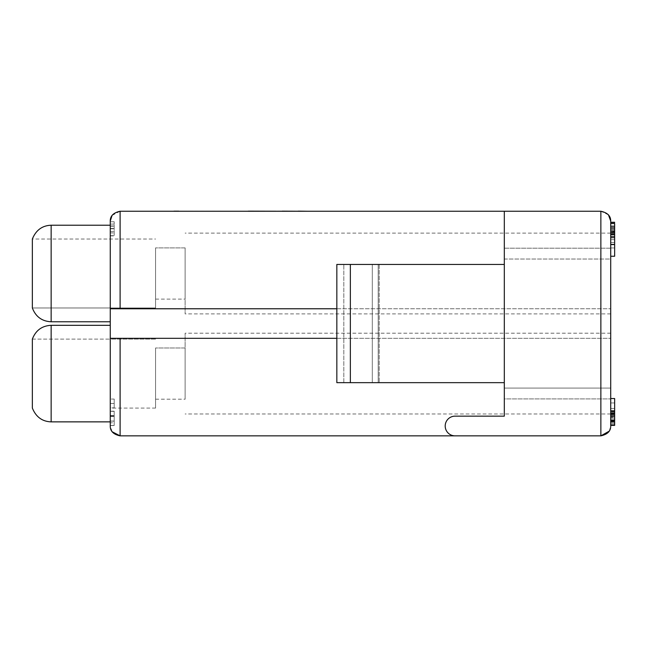 <?xml version="1.0" encoding="UTF-8"?>
<svg xmlns="http://www.w3.org/2000/svg" width="647" height="647" viewBox="0 0 647 647"><rect width="100%" height="100%" fill="white"/><g stroke="black" fill="none" stroke-linecap="round" stroke-linejoin="round"><path stroke-width="0.49" stroke-dasharray="3.23 2.43" d="M155.571 273.503L155.571 307.98L155.571 273.503M32.35 273.503L32.35 239.026L32.35 273.503M155.571 373.594L155.571 408.071L155.571 373.594M32.35 339.117L155.571 339.117L32.35 339.117L32.35 408.071C35.981 416.959 42.249 421.553 51.145 421.868L51.145 325.32L51.145 421.868L51.145 325.32L110.257 325.32L110.257 421.868L110.257 325.32M51.145 321.777L110.257 321.777L51.145 321.777L51.145 225.229L51.145 321.777L51.145 225.229L51.145 321.777L51.145 225.229L110.257 225.229L110.257 321.777L110.257 221.759L110.257 231.472L110.257 221.759L114.195 221.759L114.195 235.88L114.195 221.759L114.195 235.686L114.195 221.759L110.257 221.759L110.257 235.185L110.257 225.229L51.145 225.229C42.249 225.544 35.981 230.138 32.35 239.026L32.35 307.98L155.571 307.98L32.35 307.98L155.571 307.98L110.257 307.98L110.257 239.026L110.257 307.98L110.257 239.026L110.257 307.98L155.571 307.98M155.571 247.89L155.571 299.108L155.571 247.89L155.571 299.108L155.571 247.89L155.571 299.108L155.571 247.89L155.571 299.108L155.571 247.89L155.571 299.108L155.571 247.89L185.123 247.89L185.123 299.108L185.123 247.89L185.123 299.108L185.123 247.89L185.123 299.108L185.123 247.89L185.123 299.108L185.123 247.89L185.123 299.108L185.123 247.89L155.571 247.89L185.123 247.89M155.571 347.981L155.571 399.199L155.571 347.981L155.571 399.199L155.571 347.981L155.571 399.199L155.571 347.981L155.571 399.199L155.571 347.981L155.571 399.199L155.571 347.981L185.123 347.981L185.123 399.199L185.123 347.981L185.123 399.199L185.123 347.981L185.123 399.199L185.123 347.981L185.123 399.199L185.123 347.981L185.123 399.199L185.123 347.981L155.571 347.981L185.123 347.981M110.257 226.175L114.195 226.175L110.257 226.175M110.257 221.759L114.195 221.759M110.257 235.686L114.195 235.686L110.257 235.686M610.711 273.503L610.711 313.892L610.711 273.503M185.123 273.503L185.123 313.892L185.123 273.503M110.257 225.957L114.195 225.957M114.195 399.053L114.195 407.877L114.195 399.053L110.257 399.053L114.195 399.053M114.195 403.461L110.257 403.461L110.257 407.877L114.195 407.877L110.257 407.877L110.257 403.461L114.195 403.461L110.257 403.461L110.257 399.053L110.257 403.461M110.257 421.116L114.195 421.116L114.195 415.6L110.257 415.6L110.257 421.116L114.195 421.116L114.195 415.6L110.257 415.6L110.257 421.116M114.195 411.185L114.195 425.532L114.195 411.185L110.257 411.185L114.195 411.185M114.195 425.532L110.257 425.532L114.195 425.532M110.257 425.532L110.257 411.185L110.257 425.532M110.257 418.399L110.257 415.754L110.257 418.399M114.195 418.399L114.195 421.043L114.195 418.399M114.195 416.409L110.257 416.409L110.257 425.459L110.257 411.338L114.195 411.338L114.195 425.459L114.195 411.298L110.257 411.298L110.257 416.191L114.195 416.191M110.257 416.191L110.257 422.814L114.195 422.814M110.257 422.814L110.257 416.409M114.195 228.504L114.195 224.088L114.195 228.504L110.257 228.504L110.257 232.912L114.195 232.912L110.257 232.912L110.257 228.504L114.195 228.504L110.257 228.504L110.257 224.088L114.195 224.088L110.257 224.088L110.257 228.504M610.711 373.594L610.711 413.983L610.711 373.594M185.123 373.594L185.123 333.205L185.123 373.594M110.257 373.594L110.257 408.071L110.257 373.594M51.145 225.229C42.249 225.544 35.981 230.138 32.35 239.026L155.571 239.026M110.257 421.868L51.145 421.868M504.312 259.018L610.711 259.018L610.711 248.189L610.711 259.018L504.312 259.018L504.312 211.245L504.312 259.018M504.312 248.189L610.711 248.189L610.711 398.916L610.711 248.189L504.312 248.189L504.312 264.437L378.212 264.437L378.212 382.66L336.836 382.66L504.312 382.66L504.312 398.916L504.312 388.079L610.711 388.079L610.711 338.324L610.711 398.916L610.711 388.079L504.312 388.079L504.312 416.15L504.312 388.079L504.312 398.916L610.711 398.916L504.312 398.916L504.312 382.66L378.212 382.66L378.212 264.437L504.312 264.437L504.312 248.189M455.059 416.15L504.312 416.15L455.059 416.15A9.851 9.851 0 0 0 445.201 426.001A9.851 9.851 0 0 0 455.059 435.86A9.851 9.851 0 0 1 445.201 426.001A9.851 9.851 0 0 1 455.059 416.15L504.312 416.15L504.312 211.245L600.861 211.245L600.861 435.86L455.059 435.86A9.851 9.851 0 0 1 445.201 426.001A9.851 9.851 0 0 1 455.059 416.15M336.836 338.324L610.711 338.324L610.711 259.018L610.711 338.324L110.257 338.324L610.711 338.324L110.257 338.324L110.257 308.773L610.711 308.773L336.836 308.773M372.3 264.437L378.212 264.437L372.3 264.437L372.3 382.66L372.3 264.437L343.816 264.437L372.3 264.437M504.312 382.66L336.836 382.66L336.836 264.437L504.312 264.437M120.107 338.324L120.107 435.86L455.059 435.86M378.212 264.437L378.212 382.66L378.212 264.437M110.257 338.324L110.257 426.001L112.085 431.727M110.257 221.096L110.257 308.773M614.65 232.402L610.711 232.402L610.711 227.987L610.711 232.402L614.65 232.402L614.65 227.987L614.65 232.402M614.65 227.987L610.711 227.987L610.711 223.579L610.711 227.987L614.65 227.987L610.711 227.987L610.711 237.918L610.711 223.579L610.711 237.918L610.711 227.987L610.711 237.7L610.711 227.987L614.65 227.987L614.65 237.918L614.65 223.579L610.711 223.579L610.711 231.302L610.711 223.53L610.711 237.7L610.711 223.579L614.65 223.579L610.711 223.579L610.711 226.668L610.711 223.579L614.65 223.579L614.65 237.918L610.711 237.918L614.65 237.918L614.65 227.987L614.65 237.7L610.711 237.7L614.65 237.7L614.65 227.987L610.711 227.987L614.65 227.987M614.65 233.51L610.711 233.51L614.65 233.51M614.65 228.876L610.711 228.876M614.65 237.918L610.711 237.918L614.65 237.918M614.65 237.7L614.65 223.579L610.711 223.579L614.65 223.579L614.65 231.302L614.65 223.53L614.65 237.7L610.711 237.7M614.65 231.302L610.711 231.302M610.711 225.787L614.65 225.787M614.65 229.313L610.711 229.313L610.711 236.373L610.711 222.447L610.711 234.165L610.711 231.076L614.65 231.076L614.65 234.165L614.65 231.076L610.711 231.076L610.711 226.668L614.65 226.668L614.65 223.579L610.711 223.579L614.65 223.579L610.711 223.579L614.65 223.579L614.65 226.668L610.711 226.668L610.711 229.313L610.711 222.253L610.711 236.373L610.711 229.313L614.65 229.313L614.65 236.373L614.65 222.447L614.65 232.184L610.711 231.966L614.65 231.966L614.65 226.668L610.711 226.668L614.65 226.668L614.65 231.076L614.65 222.253L614.65 236.373L610.711 236.373L614.65 236.373L614.65 229.313L610.711 229.313M614.65 232.621L610.711 232.621L614.65 232.621M614.65 233.284L610.711 233.284M614.65 227.105L610.711 227.105M614.65 234.165L610.711 234.165M614.65 231.076L610.711 231.076L610.711 239.689L610.711 231.076L614.65 231.076L614.65 239.689L614.65 231.076L610.711 231.076M614.65 239.689L610.711 239.689L614.65 239.689M614.65 232.184L610.711 232.184M614.65 222.447L610.711 222.447M614.65 236.373L610.711 236.373M610.711 402.952L610.711 408.467L610.711 402.952L614.65 402.952L614.65 408.467L614.65 402.952L610.711 402.952M610.711 408.467L614.65 408.467L610.711 408.467M610.711 398.536L614.65 398.536L614.65 412.883L610.711 412.883L610.711 398.536L610.711 412.883L614.65 412.883L614.65 424.95L614.65 412.115L614.65 413.473L610.711 413.473L610.711 410.821L610.711 424.95L610.711 410.829L610.711 424.95L614.65 424.95L610.711 424.95M614.65 420.607L614.65 425.022L610.711 425.022L614.65 425.022L614.65 420.607L610.711 420.607L610.711 416.191L610.711 425.022L610.711 420.607L614.65 420.607L614.65 416.191L614.65 420.607L610.711 420.607M614.65 416.191L610.711 416.191L614.65 416.191M610.711 419.256L610.711 414.67L610.711 419.256M614.65 419.256L614.65 414.67L614.65 419.256M610.711 421.642L614.65 421.642L614.65 410.877L614.65 417.008L610.711 417.008L610.711 425.022L610.711 417.008M614.65 411.484L610.711 411.484M614.65 418.108L610.711 418.108M614.65 417.008L614.65 421.642M614.65 424.982L614.65 411.266L614.65 417.889L610.711 417.889L610.711 425.386L610.711 411.266L610.711 420.534L610.711 415.237L610.711 417.889L614.65 417.889L614.65 414.104L614.65 422.079L614.65 416.781L610.711 416.781M610.711 422.297L614.65 422.297M614.65 413.473L614.65 424.95M614.65 422.079L610.711 422.079L614.65 422.079M614.65 411.266L610.711 411.266L614.65 411.266M610.711 425.386L614.65 425.386L614.65 416.781M614.65 417.889L614.65 415.237L614.65 417.889M610.711 424.982L610.711 413.473M614.65 419.871L610.711 419.871M610.711 236.939L610.711 242.455L610.711 236.939L614.65 236.939L614.65 239.697L610.711 239.697M610.711 242.455L614.65 242.455L614.65 236.939M614.65 239.697L614.65 242.455M614.65 223.538L614.65 256.244M610.711 231.424L610.711 256.244L610.711 223.538L610.711 231.424L614.65 231.424M610.711 234.966L614.65 234.966M610.711 244.817L614.65 244.817M610.711 247.971L614.65 247.971M609.28 431.128L610.711 426.001L610.711 221.096M608.447 214.812L600.861 211.245M112.085 215.37L120.107 211.245L504.312 211.245M298.202 211.245L296.213 211.245C300.758 211.245 300.758 211.245 296.213 211.245C300.758 211.245 300.758 211.245 296.213 211.245L269.589 211.14L298.202 211.14M189.539 211.245L211.739 211.245L189.539 211.14M214.683 211.245L181.184 211.14L214.683 211.245M181.184 211.245L193.647 211.245L181.184 211.245M260.094 211.245L307.285 211.245M156.226 211.245L171.334 211.245L156.226 211.245M254.206 211.14L235.945 211.245L254.206 211.245M155.385 211.14L222.56 211.14M260.094 211.14L247.057 211.14M239.139 211.245L259.997 211.245L239.139 211.245M155.385 211.245L153.25 211.245C150.888 211.245 150.888 211.245 153.25 211.245L167.67 211.245L153.25 211.14C150.888 211.14 150.888 211.14 153.25 211.14L167.67 211.14L153.25 211.14C150.888 211.14 150.888 211.14 153.25 211.14L167.67 211.14L153.25 211.14C150.888 211.14 150.888 211.14 153.25 211.14L167.67 211.14L153.25 211.14C150.888 211.14 150.888 211.14 153.25 211.14L169.223 211.14L153.25 211.245C150.888 211.245 150.888 211.245 153.25 211.245L167.67 211.245L153.25 211.245C150.888 211.245 150.888 211.245 153.25 211.245L169.223 211.14L153.25 211.245C150.888 211.245 150.888 211.245 153.25 211.245L158.976 211.245M284.543 211.14L296.609 211.14L284.543 211.245M162.664 211.245L164.031 211.14L162.664 211.245M155.579 211.245L151.479 211.14L155.579 211.245M161.677 211.245L159.583 211.14L161.677 211.245M255.33 211.14L236.357 211.245L255.33 211.245M252.791 211.245L257.724 211.245L252.791 211.245M238.63 211.245L240.142 211.14L238.63 211.245M260.401 211.245L253.511 211.14L260.401 211.245M178.758 211.245L222.56 211.245L178.758 211.245M211.739 211.245L170.84 211.14L211.739 211.245M149.659 211.245L158.976 211.14M169.223 211.245L167.67 211.245L169.223 211.245M161.37 211.245L160.076 211.245L161.37 211.14M246.564 211.245L239.673 211.14L246.564 211.245M238.339 211.245L247.712 211.14L238.339 211.245M281.866 211.245L283.556 211.14L281.866 211.245M293.309 211.14L295.008 211.14L293.309 211.245M290.268 211.245L290.268 211.245C296.9 211.245 296.9 211.245 290.268 211.245C296.9 211.245 296.9 211.245 290.268 211.245M290.268 211.14C296.9 211.14 296.9 211.14 290.268 211.14C296.9 211.14 296.9 211.14 290.268 211.14M152.037 211.14L171.334 211.14L152.037 211.245M151.544 211.14L170.719 211.14L151.544 211.14M171.423 211.14L170.719 211.245L171.423 211.14M253.001 211.245L257.514 211.245M257.514 211.14L253.001 211.14M293.544 211.245L283.321 211.14L293.544 211.245M281.744 211.245L283.321 211.14L281.744 211.245M249.127 211.245L247.712 211.14L249.127 211.245M296.213 211.14L296.213 211.14C300.758 211.14 300.758 211.14 296.213 211.14C300.758 211.14 300.758 211.14 296.213 211.14L296.213 211.245M164.92 211.245L169.053 211.245M169.053 211.14L164.92 211.14M300.386 211.14L289.427 211.14L300.386 211.245M201.177 211.245L207.153 211.14L201.177 211.245M203.506 211.245L195.774 211.14L203.506 211.245M190.234 211.245L180.837 211.14L190.234 211.14M110.257 228.82L114.195 228.82L110.257 228.82M379.199 264.437L379.199 382.66L379.199 264.437M343.816 382.66L343.816 264.437L343.816 382.66M614.65 230.639L610.711 230.639M350.35 264.437L350.35 382.66M120.107 308.773L120.107 211.245M155.571 408.071L110.257 408.071M155.571 299.108L185.123 299.108M155.571 399.199L185.123 399.199M110.257 231.472L114.195 231.472M610.711 233.114L185.123 233.114M610.711 313.892L185.123 313.892M110.257 235.88L114.195 235.88M114.195 421.043L110.257 421.043M114.195 415.754L110.257 415.754M110.257 425.459L114.195 425.459M610.711 333.205L185.123 333.205M610.711 413.983L185.123 413.983M155.571 339.117L110.257 339.117M614.65 226.668L610.711 226.668M610.711 421.1L614.65 421.1M610.711 414.67L614.65 414.67M614.65 425.022L610.711 425.022M614.65 410.877L610.711 410.877M610.711 421.666L614.65 421.666M610.711 414.104L614.65 414.104M610.711 419.782L614.65 419.782M610.711 415.997L614.65 415.997M614.65 423.656L610.711 423.656M614.65 412.115L610.711 412.115M610.711 420.534L614.65 420.534M610.711 415.237L614.65 415.237"/><path stroke-width="0.97" d="M32.35 273.503L32.35 239.026C35.981 230.138 42.249 225.544 51.145 225.229L51.145 321.777C41.99 321.324 35.722 316.723 32.35 307.98L32.35 273.503M32.35 373.594L32.35 339.117C35.722 330.374 41.99 325.781 51.145 325.32L51.145 421.868C42.249 421.553 35.981 416.959 32.35 408.071L32.35 373.594M110.257 225.229L51.145 225.229M110.257 421.868L51.145 421.868M120.107 211.245L120.107 308.773L110.257 308.773L110.257 221.096C110.176 215.985 113.46 212.701 120.107 211.245L504.312 211.245L504.312 264.437L336.836 264.437L336.836 382.66L504.312 382.66L504.312 416.15L455.059 416.15A9.851 9.851 0 0 0 445.201 426.001A9.851 9.851 0 0 0 455.059 435.86L120.107 435.86L112.085 431.727M504.312 264.437L504.312 382.66M120.107 338.324L120.107 435.86C113.46 434.428 110.176 431.145 110.257 426.001L110.257 338.324L336.836 338.324M120.107 308.773L336.836 308.773M504.312 211.245L600.861 211.245C607.501 212.701 610.784 215.985 610.711 221.096L610.711 426.001C610.784 431.112 607.501 434.396 600.861 435.86L455.059 435.86M110.257 308.773L110.257 338.324M614.65 222.447L610.711 222.447M610.711 398.536L614.65 398.536L614.65 410.821L610.711 410.821M610.711 413.473L614.65 413.473L614.65 410.821M610.711 425.386L614.65 425.386L614.65 420.097L610.711 420.097M614.65 420.097L614.65 413.473M610.711 256.244L614.65 256.244L614.65 223.538L610.711 223.53L614.65 223.538M610.711 244.42L614.65 244.42M610.711 234.57L614.65 234.57M609.28 431.128L600.861 435.86L600.861 211.245M610.711 221.096L608.447 214.812M110.257 221.096L112.085 215.37M174.011 211.245L149.659 211.245M248.327 211.245L235.945 211.245M178.758 211.245L222.56 211.245M174.011 211.14L178.758 211.14M282.165 211.245L248.327 211.14M298.202 211.245L282.165 211.14M307.139 211.245L298.202 211.14M350.35 264.437L350.35 382.66M32.35 307.98C35.722 316.723 41.99 321.324 51.145 321.777C41.99 321.324 35.722 316.723 32.35 307.98M110.257 321.777L51.145 321.777M110.257 325.32L51.145 325.32C41.99 325.781 35.722 330.374 32.35 339.117M614.65 222.253L610.711 222.253M614.65 424.982L610.711 424.982M614.65 410.829L610.711 410.829"/></g></svg>
